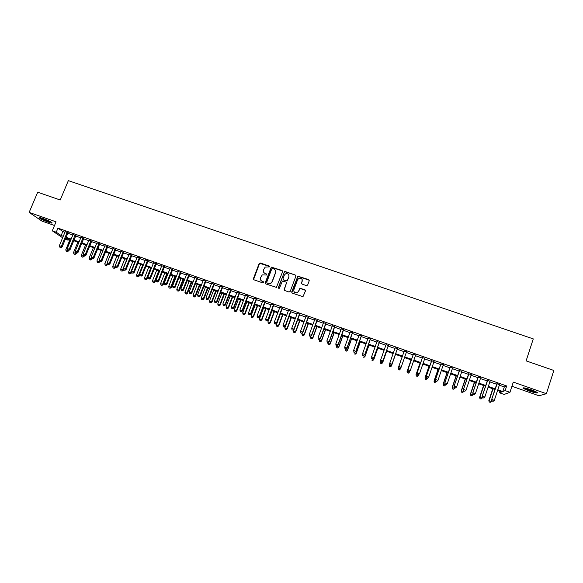 <?xml version="1.0" encoding="UTF-8"?>
<svg xmlns="http://www.w3.org/2000/svg" width="583" height="583" viewBox="0 0 583 583"><rect width="100%" height="100%" fill="white"/><g stroke="black" fill="none" stroke-linecap="round" stroke-linejoin="round"><path stroke-width="0.87" d="M269.637 266.861L269.266 266.067L260.302 262.984L259.144 263.531L253.401 278.659L253.926 279.796L262.904 282.923L263.72 282.536L263.348 281.742L262.19 281.334C260.608 280.605 260.047 279.388 260.499 277.697L262.292 274.899L266.387 275.03L266.314 273.893L265.148 273.493C263.574 272.764 263.006 271.554 263.465 269.863L265.178 267.116L269.637 266.861M269.645 266.446L259.624 263.283L253.569 279.57M263.713 282.077L262.19 281.334M266.686 274.25L265.148 273.493M531.74 389.961C525.443 387.906 522.543 387.352 523.031 388.314L528.861 390.909C535.121 392.964 538.029 393.518 537.584 392.563L531.74 389.961M43.011 218.508C39.884 217.452 38.653 217.27 39.309 217.969C41.007 219.164 43.987 220.549 48.251 222.116C51.377 223.18 52.616 223.362 51.967 222.67C50.291 221.482 47.303 220.09 43.011 218.508M306.461 285.619L307.635 285.065L309.216 280.773L308.669 279.621L297.862 276.182L291.697 291.988L292.236 293.132L302.985 296.667L305.477 290.902L304.931 289.751L299.946 288.264L298.46 291.376L297.002 292.834C294.648 293.125 293.606 292.112 293.868 289.78L297.607 279.716L298.926 278.317C301.345 277.902 302.431 278.893 302.198 281.298L301.571 282.974L302.118 284.118L306.461 285.619M499.318 385.21L504.31 386.966L506.678 385.975L505.155 390.61L509.957 392.308L504.12 394.436L499.529 392.811L501.752 391.936L497.583 390.464M62.651 237.769L52.288 230.824L56.048 221.831L29.15 212.401L37.706 192.222L60.224 199.998L68.342 180.643L533.277 338.898L526.106 360.877L553.85 370.46L546.388 393.707L513.295 382.105L509.957 392.308M52.288 230.824L56.245 232.223L61.164 235.539L63.27 236.283M506.678 385.975L57.957 228.128L56.245 232.223M282.624 271.612L282.085 270.476L271.314 267.116L265.192 282.762L265.724 283.906L276.429 287.361L282.624 271.612M285.276 271.576L295.341 275.038L295.88 276.182L290.196 291.464L289.022 292.017L284.708 290.516L284.169 289.365L286.479 283.17L285.94 282.026L282.391 281.072L279.505 288.031L279.155 288.396L278.31 287.616L284.555 271.634L295.341 275.038M511.932 386.267L539.013 395.784L546.388 393.707M29.15 212.401L41.925 221.074L54.518 225.504M68.022 232.755L65.158 231.743M75.907 235.525L73.05 234.526M83.814 238.309L80.971 237.31M91.75 241.107L88.922 240.109M99.715 243.913L96.902 242.922M107.709 246.726L104.904 245.734M115.733 249.546L112.942 248.562M123.778 252.381L121.002 251.404M131.86 255.223L129.098 254.254M139.964 258.08L137.216 257.11M148.104 260.944L145.364 259.982M156.266 263.815L153.548 262.86M164.464 266.701L161.753 265.746M172.685 269.601L169.996 268.646M180.941 272.501L178.26 271.561M189.227 275.416L186.56 274.484M197.535 278.346L194.89 277.413M205.879 281.283L203.241 280.357M214.252 284.227L211.629 283.309M222.655 287.186L220.053 286.268M231.094 290.159L228.5 289.248M239.562 293.14L236.982 292.229M248.052 296.128L245.494 295.224M256.586 299.13L254.035 298.234M265.141 302.147L262.612 301.251M273.733 305.164L271.212 304.282M282.354 308.203L279.855 307.321M291.004 311.249L288.519 310.375M299.691 314.303L297.221 313.435M308.407 317.378L305.958 316.511M317.159 320.453L314.718 319.601M325.941 323.543L323.521 322.698M334.751 326.648L332.354 325.802M343.598 329.767L341.215 328.921M352.482 332.893L350.113 332.055M361.394 336.027L359.041 335.196M370.343 339.175L368.004 338.351M379.322 342.338L377.004 341.521M388.336 345.515L386.033 344.699M397.387 348.7L395.099 347.891M406.482 351.899L404.194 351.097M415.628 355.12L413.303 354.304M424.803 358.348L422.449 357.517M434.014 361.591L431.624 360.753M443.262 364.849L440.835 363.996M452.546 368.113L450.083 367.246M461.867 371.393L459.368 370.518M471.217 374.687L468.681 373.798M480.611 377.995L478.038 377.092M490.041 381.311L487.424 380.393M57.957 228.128L62.84 231.502L64.946 232.245M67.81 233.258L72.839 235.022M75.695 236.028L80.76 237.813M83.602 238.819L88.711 240.611M91.546 241.61L96.691 243.424M99.511 244.415L104.7 246.245M107.498 247.228L112.73 249.072M115.521 250.056L120.798 251.914M123.574 252.891L128.887 254.764M131.656 255.733L137.012 257.62M139.76 258.59L145.16 260.492M147.9 261.454L153.344 263.37M156.062 264.332L161.549 266.263M164.26 267.218L169.791 269.164M172.481 270.111L178.055 272.079M180.737 273.019L186.356 275.001M189.023 275.941L194.686 277.931M197.338 278.863L203.044 280.875M205.675 281.808L211.432 283.826M214.056 284.752L219.849 286.792M222.458 287.711L228.303 289.773M230.89 290.684L236.778 292.753M239.358 293.664L245.29 295.756M247.855 296.66L253.838 298.766M256.382 299.662L262.408 301.783M264.944 302.672L271.015 304.814M273.529 305.696L279.651 307.853M282.157 308.735L288.323 310.907M290.808 311.781L297.024 313.975M299.494 314.842L305.754 317.05M308.21 317.91L314.521 320.133M316.963 320.993L323.325 323.23M325.744 324.082L332.157 326.342M334.562 327.187L341.019 329.468M343.409 330.306L349.917 332.601M352.285 333.432L358.851 335.742M361.205 336.573L367.815 338.898M370.147 339.721L376.807 342.068M379.132 342.884L385.844 345.253M388.147 346.062L394.91 348.445M397.198 349.246L404.004 351.644M406.293 352.453L413.114 354.85M415.431 355.666L422.252 358.071M424.613 358.902L431.435 361.307M433.825 362.145L440.646 364.55M443.073 365.403L449.894 367.807M452.357 368.675L459.178 371.072M461.678 371.954L468.499 374.359M471.035 375.248L477.849 377.653M480.421 378.556L487.242 380.954M489.851 381.88L496.665 384.277M499.5 384.642L496.854 383.709M500.017 391.324L499.529 392.811M68.648 238.906L68.102 240.218L65.325 239.241M497.816 389.757L502.816 391.528L505.155 390.61M66.134 237.296L71.162 239.074M74.019 240.079L79.091 241.872M81.933 242.878L87.042 244.678M89.869 245.676L95.022 247.498M97.842 248.496L103.031 250.326M105.836 251.317L111.069 253.168M113.86 254.152L119.136 256.017M121.913 256.994L127.232 258.874M129.994 259.85L135.358 261.745M138.105 262.714L143.513 264.624M146.246 265.593L151.697 267.517M154.415 268.471L159.902 270.417M162.613 271.372L168.144 273.325M170.841 274.28L176.416 276.247M179.098 277.195L184.724 279.177M187.383 280.117L193.053 282.121M195.706 283.054L201.412 285.072M204.05 286.005L209.807 288.038M212.431 288.964L218.224 291.012M220.833 291.93L226.678 294M229.272 294.911L235.168 296.995M237.74 297.906L243.679 300.005M246.245 300.908L252.228 303.022M254.778 303.918L260.805 306.053M263.334 306.942L269.412 309.092M271.933 309.981L278.055 312.145M280.554 313.027L286.727 315.206M289.212 316.081L295.435 318.282M297.906 319.156L304.173 321.364M306.622 322.231L312.94 324.461M315.381 325.321L321.743 327.573M324.163 328.426L330.576 330.692M332.98 331.545L339.444 333.826M341.835 334.671L348.35 336.967M350.718 337.805L357.284 340.122M359.638 340.96L366.255 343.292M368.587 344.116L375.255 346.47M377.573 347.293L384.292 349.662M386.595 350.478L393.357 352.868M395.646 353.677L402.459 356.082M404.748 356.891L411.569 359.296M413.894 360.119L420.722 362.531M423.076 363.362L429.904 365.774M432.295 366.62L439.116 369.024M441.55 369.884L448.371 372.297M450.834 373.164L457.655 375.576M460.162 376.458L466.983 378.87M469.519 379.766L476.34 382.171M478.913 383.082L485.734 385.494M488.35 386.412L495.164 388.825M65.617 238.542L68.102 240.218M494.931 389.531L488.109 387.119M485.501 386.201L478.679 383.789M476.107 382.878L469.286 380.466M466.743 379.569L459.921 377.157M457.422 376.275L450.601 373.863M448.138 372.996L441.309 370.584M438.882 369.724L432.054 367.312M429.664 366.467L422.843 364.054M420.481 363.224L413.653 360.811M411.336 359.988L404.507 357.576M402.219 356.767L395.405 354.362M393.117 353.553L386.354 351.163M384.051 350.347L377.332 347.978M375.015 347.155L368.347 344.801M366.007 343.977L359.398 341.638M357.044 340.807L350.478 338.49M348.102 337.652L341.594 335.349M339.204 334.504L332.74 332.223M330.335 331.37L323.922 329.103M321.495 328.251L315.133 325.999M312.692 325.139L306.381 322.902M303.925 322.035L297.658 319.827M295.187 318.952L288.964 316.751M286.479 315.877L280.306 313.69M277.807 312.809L271.685 310.644M269.164 309.755L263.086 307.605M260.557 306.716L254.523 304.581M251.98 303.685L245.99 301.571M243.432 300.66L237.492 298.562M234.913 297.651L229.024 295.574M226.43 294.655L220.585 292.593M217.976 291.668L212.176 289.62M209.552 288.694L203.795 286.661M201.157 285.728L195.451 283.71M192.798 282.77L187.136 280.773M184.468 279.825L178.843 277.843M176.161 276.896L170.586 274.921M167.889 273.974L162.358 272.013M159.647 271.059L154.16 269.12M151.434 268.158L145.99 266.234M143.25 265.265L137.85 263.356M135.103 262.386L129.739 260.492M126.977 259.515L121.658 257.635M118.881 256.651L113.605 254.786M110.814 253.802L105.574 251.951M102.776 250.96L97.58 249.13M94.767 248.132L89.614 246.31M86.78 245.312L81.671 243.505M78.829 242.499L73.757 240.713M70.9 239.7L65.872 237.922M62.84 231.502L61.164 235.539M504.31 386.966L502.816 391.528M263.749 272.421L265.265 273.682M260.841 280.343L262.306 281.516M282.631 271.008L271.423 267.305L265.338 283.644M272.567 268.537L271.751 268.916L266.73 282.245L267.101 283.046L270.592 283.331L272.064 281.713L275.497 272.589C275.941 270.898 275.38 269.689 273.791 268.96L272.567 268.537M275.387 270.359L275.599 272.778L272.174 281.888L270.701 283.506L267.211 283.221M295.902 275.613L295.428 275.227M286.479 282.544L284.271 290.188M285.371 271.765L284.205 272.319L278.412 288.228M288.876 276.75C289.095 274.294 287.98 273.325 285.524 273.835L284.315 275.176L282.995 278.71L283.527 279.847L287.076 280.802L288.964 276.932L288.84 275.001M283.09 279.519L283.527 279.847M288.964 276.932L287.164 280.984L283.622 280.029M302.205 279.665L301.63 283.717M294.007 291.755L297.082 293.001L298.46 291.376M305.499 290.334L300.026 288.432L298.54 291.544M309.245 280.248L297.942 276.364L291.784 292.783M70.084 239.409L65.777 249.801L68.488 250.989L68.728 250.42M66.936 251.477L66.156 251.2L67.249 251.674L67.876 250.092M66.156 251.2L65.777 249.801M68.488 250.989L67.249 251.674M67.227 232.194L61.324 246.405L59.349 245.698L65.252 231.502M68.124 232.515L62.133 246.922L61.324 246.405L60.53 247.411L59.743 247.134L60.53 247.411M60.858 247.622L62.133 246.922M59.349 245.698L59.743 247.134M51.078 222.065L40.555 217.751M42.603 218.37L49.205 221.081M39.987 217.619L48.498 221.474M536.651 391.987C534.873 392.133 526.07 389.255 524.394 387.986L524.27 387.892M523.621 387.819C525.691 389.24 534.684 392.221 537.235 392.315M526.092 388.263L534.954 391.193M77.823 242.149L73.524 252.556L76.227 253.743L76.46 253.175M74.682 254.232L73.91 253.955L74.988 254.428L75.644 252.811M73.91 253.955L73.524 252.556M76.227 253.743L74.988 254.428M85.599 244.896L81.299 255.325L83.996 256.505L84.229 255.937M82.458 257.008L81.678 256.731L82.757 257.198L83.486 255.449M81.678 256.731L81.299 255.325M83.996 256.505L82.757 257.198M93.397 247.651L89.104 258.109L91.786 259.282L92.019 258.706M90.263 259.785L89.483 259.508L90.554 259.974L91.393 257.992M89.483 259.508L89.104 258.109M91.786 259.282L90.554 259.974M101.216 250.413L96.938 260.892L99.606 262.066L99.839 261.49M98.097 262.576L97.31 262.299L98.381 262.765L99.329 260.543M97.31 262.299L96.938 260.892M99.606 262.066L98.381 262.765M75.127 234.978L69.231 249.218L67.249 248.511L73.152 234.279M76.001 235.284L70.026 249.728L69.231 249.218L68.437 250.224L67.643 249.939L68.437 250.224M68.758 250.428L70.026 249.728M67.249 248.511L67.643 249.939M83.056 237.769L77.167 252.038L75.185 251.331L81.073 237.07M83.916 238.068L77.947 252.548L77.167 252.038L76.366 253.044L75.571 252.767L76.366 253.044M76.679 253.248L77.947 252.548M75.185 251.331L75.571 252.767M91.014 240.568L85.14 254.873L83.143 254.159L89.024 239.868M91.852 240.866L85.89 255.369L85.14 254.873L84.324 255.879L83.529 255.594L84.324 255.879M84.63 256.075L85.89 255.369M83.143 254.159L83.529 255.594M99.001 243.381L93.134 257.715L91.13 257.001L96.997 242.674M99.817 243.665L93.863 258.211L93.134 257.715L92.311 258.721L91.516 258.437L92.311 258.721M92.61 258.918L93.863 258.211M91.13 257.001L91.516 258.437M109.072 253.19L104.794 263.691L107.454 264.857L107.702 264.245M105.953 265.374L105.166 265.097L106.23 265.564L107.294 263.101M105.166 265.097L104.794 263.691M107.454 264.857L106.23 265.564M107.01 246.201L101.158 260.565L99.146 259.85L105.006 245.494M107.804 246.478L101.872 261.053L101.158 260.565L100.327 261.578L99.525 261.286L100.327 261.578M100.619 261.767L101.872 261.053M99.146 259.85L99.525 261.286M116.95 255.973L112.687 266.497L115.325 267.663L115.616 266.941M113.838 268.187L113.051 267.903L114.108 268.369L115.281 265.659M113.051 267.903L112.687 266.497M115.325 267.663L114.108 268.369M115.055 249.028L109.21 263.429L107.192 262.714L113.036 248.322M115.828 249.305L109.903 263.91L109.21 263.429L108.372 264.434L107.571 264.15L108.372 264.434M108.649 264.631L109.903 263.91M107.192 262.714L107.571 264.15M124.857 258.765L120.601 269.317L123.224 270.476L123.625 269.477M121.752 271.008L120.958 270.723L122.015 271.182L126.839 259.464M120.958 270.723L120.601 269.317M123.224 270.476L122.015 271.182M123.122 251.871L117.285 266.307L115.266 265.586L121.104 251.156M123.88 252.133L117.963 266.774L117.285 266.307L116.447 267.313L115.638 267.021L116.447 267.313M116.717 267.502L117.963 266.774M115.266 265.586L115.638 267.021M132.786 261.57L128.537 272.144L131.153 273.296L131.671 272.021M129.696 273.835L128.901 273.551L129.943 274.01L134.775 262.27M128.901 273.551L128.537 272.144M131.153 273.296L129.943 274.01M131.219 254.72L125.396 269.186L123.37 268.464L129.193 254.006M131.955 254.982L126.052 269.652L125.396 269.186L124.551 270.191L123.734 269.907L124.551 270.191M124.813 270.381L126.052 269.652M123.37 268.464L123.734 269.907M140.751 264.383L136.509 274.979L139.111 276.131L139.738 274.564M137.661 276.677L136.867 276.393L137.909 276.852L142.748 265.083M136.867 276.393L136.509 274.979M139.111 276.131L137.909 276.852M139.352 257.584L133.536 272.079L131.496 271.357L137.318 256.863M140.066 257.832L134.17 272.538L133.536 272.079L132.676 273.084L131.867 272.8L132.676 273.084M132.931 273.274L134.17 272.538M131.496 271.357L131.867 272.8M148.738 267.203L144.504 277.829L147.098 278.973L151.405 268.144M145.663 279.527L144.861 279.235L145.896 279.694L146.508 278.543L150.742 267.91M144.861 279.235L144.504 277.829M147.098 278.973L145.896 279.694M147.506 260.455L141.705 274.987L139.658 274.258L145.466 259.734M148.199 260.696L142.318 275.438L141.705 274.987L140.838 275.992L140.022 275.701L140.838 275.992M141.086 276.174L142.318 275.438M139.658 274.258L140.022 275.701M156.761 270.038L152.527 280.685L155.107 281.829L159.414 270.978M153.686 282.383L152.884 282.099L153.912 282.551L154.539 281.4L158.765 270.745M152.884 282.099L152.527 280.685M155.107 281.829L153.912 282.551M155.69 263.334L149.904 277.902L147.849 277.173L153.642 262.612M156.368 263.567L150.494 278.346L149.904 277.902L149.029 278.907L148.206 278.616L149.029 278.907M149.27 279.082L150.494 278.346M147.849 277.173L148.206 278.616M164.807 272.88L160.587 283.549L163.145 284.693L167.445 273.813M161.739 285.255L160.93 284.963L161.957 285.422L162.599 284.271L166.818 273.595M160.93 284.963L160.587 283.549M163.145 284.693L161.957 285.422M163.91 266.227L158.124 280.824L156.069 280.095L161.855 265.498M164.559 266.453L158.7 281.268L158.124 280.824L157.25 281.829L156.426 281.538L157.25 281.829M157.476 282.004L158.7 281.268M156.069 280.095L156.426 281.538M172.881 275.737L168.669 286.428L171.22 287.565L175.505 276.663M169.821 288.133L169.012 287.842L170.032 288.293L170.695 287.149L174.9 276.451M169.012 287.842L168.669 286.428M171.22 287.565L170.032 288.293M172.153 269.127L166.381 283.761L164.319 283.025L170.09 268.399M172.787 269.346L166.935 284.191L166.381 283.761L165.499 284.766L164.668 284.475L165.499 284.766M165.718 284.941L166.935 284.191M164.319 283.025L164.668 284.475M180.978 278.594L176.78 289.314L179.316 290.443L183.594 279.519M177.932 291.019L177.115 290.728L178.136 291.179L178.806 290.043L183.011 279.315M177.115 290.728L176.78 289.314M179.316 290.443L178.136 291.179M180.431 272.042L174.667 286.712L172.597 285.969L178.362 271.314M181.036 272.254L175.199 287.135L174.667 286.712L173.778 287.711L172.947 287.419L173.778 287.711M173.989 287.885L175.199 287.135M172.597 285.969L172.947 287.419M189.111 281.472L184.913 292.214L187.442 293.336L191.712 282.391M186.072 293.919L185.256 293.628L186.261 294.08L186.954 292.943L191.151 282.187M185.256 293.628L184.913 292.214M187.442 293.336L186.261 294.08M188.732 274.965L182.989 289.664L180.905 288.928L186.655 274.229M189.322 275.169L183.492 290.086L182.989 289.664L182.085 290.669L181.255 290.37L182.085 290.669M182.29 290.837L183.492 290.086M180.905 288.928L181.255 290.37M197.273 284.351L193.082 295.122L195.596 296.244L199.86 285.269M194.241 296.827L193.418 296.536L194.423 296.987L195.13 295.851L199.32 285.072M193.418 296.536L193.082 295.122M195.596 296.244L194.423 296.987M197.069 277.894L191.333 292.637L189.242 291.894L194.984 277.165M197.637 278.098L191.814 293.045L191.333 292.637L190.422 293.635L189.584 293.344L190.422 293.635M190.619 293.803L191.814 293.045M189.242 291.894L189.584 293.344M205.464 287.244L201.281 298.037L203.78 299.159L208.036 288.155M202.432 299.749L201.616 299.458L202.614 299.902L203.336 298.773L207.512 287.973M201.616 299.458L201.281 298.037M203.78 299.159L202.614 299.902M205.435 280.838L199.707 295.61L197.615 294.867L203.343 280.102M205.981 281.035L200.173 296.018L199.707 295.61L198.788 296.616L197.95 296.317L198.788 296.616M198.978 296.776L200.173 296.018M197.615 294.867L197.95 296.317M213.677 290.152L209.508 300.966L211.993 302.081L216.235 291.055M210.66 302.679L209.836 302.388L210.827 302.832L211.571 301.702L215.739 290.881M209.836 302.388L209.508 300.966M211.993 302.081L210.827 302.832M213.83 283.797L208.116 298.605L206.01 297.855L211.731 283.054M214.355 283.979L208.554 298.999L208.116 298.605L207.191 299.604L206.346 299.305L207.191 299.604M207.366 299.764L208.554 298.999M206.01 297.855L206.346 299.305M221.926 293.067L217.765 303.911L220.236 305.018L224.47 293.963M218.916 305.623L218.086 305.332L219.077 305.769L219.835 304.647L223.996 293.796M218.086 305.332L217.765 303.911M220.236 305.018L219.077 305.769M222.254 286.763L216.555 301.6L214.442 300.85L220.148 286.02M222.757 286.938L216.971 301.994L216.555 301.6L215.623 302.606L214.777 302.307L215.623 302.606M215.79 302.759L216.971 301.994M214.442 300.85L214.777 302.307M230.205 295.989L226.051 306.855L228.507 307.962L232.734 296.885M227.202 308.575L226.372 308.276L227.355 308.72L228.128 307.598L232.282 296.725M226.372 308.276L226.051 306.855M228.507 307.962L227.355 308.72M230.715 289.736L225.023 304.618L222.903 303.86L228.594 288.993M231.189 289.904L225.417 304.996L225.023 304.618L224.083 305.616L223.231 305.317L224.083 305.616M224.244 305.769L225.417 304.996M222.903 303.86L223.231 305.317M238.513 298.926L234.366 309.821L236.807 310.914L241.027 299.815M235.517 311.541L234.687 311.242L235.663 311.679L236.45 310.557L240.59 299.662M234.687 311.242L234.366 309.821M236.807 310.914L235.663 311.679M239.205 292.724L233.521 307.635L231.393 306.884L237.077 291.981M239.657 292.885L233.9 308.006L233.521 307.635L232.573 308.64L231.721 308.334L232.573 308.64M232.726 308.786L233.9 308.006M231.393 306.884L231.721 308.334M246.849 301.87L242.71 312.787L245.137 313.88L249.349 302.752M243.862 314.514L243.024 314.215L243.993 314.652L244.802 313.53L248.934 302.606M243.024 314.215L242.71 312.787M245.137 313.88L243.993 314.652M247.724 295.727L242.054 310.673L239.919 309.908L245.589 294.976M248.154 295.873L242.404 311.038L242.054 310.673L241.092 311.672L240.24 311.366L241.092 311.672M241.238 311.818L242.404 311.038M239.919 309.908L240.24 311.366M255.216 304.829L251.084 315.767L253.496 316.861L257.701 305.703M252.235 317.495L251.397 317.196L252.359 317.633L253.182 316.518L257.307 305.565M251.397 317.196L251.084 315.767M253.496 316.861L252.359 317.633M256.272 298.736L250.617 313.712L248.475 312.954L254.13 297.979M256.68 298.875L250.945 314.069L250.617 313.712L249.648 314.718L248.795 314.412L249.648 314.718M249.779 314.856L250.945 314.069M248.475 312.954L248.795 314.412M263.611 307.795L259.493 318.763L261.891 319.848L266.081 308.669M260.637 320.49L259.799 320.191L260.754 320.621L261.599 319.513L265.717 308.538M259.799 320.191L259.493 318.763M261.891 319.848L260.754 320.621M264.85 301.754L259.209 316.773L257.059 316.008L262.707 300.996M265.236 301.892L259.515 317.123L259.209 316.773L258.233 317.771L257.373 317.465L258.233 317.771M258.356 317.91L259.515 317.123M257.059 316.008L257.373 317.465M272.035 310.768L267.925 321.765L270.308 322.844L274.491 311.635M269.076 323.492L268.231 323.193L269.186 323.623L270.038 322.516L274.148 311.519M268.231 323.193L267.925 321.765M270.308 322.844L269.186 323.623M273.463 304.785L267.837 319.841L265.68 319.069L271.314 304.027M273.828 304.909L268.114 320.184L267.837 319.841L266.854 320.839L265.986 320.533L266.854 320.839M266.963 320.971L268.114 320.184M265.68 319.069L265.986 320.533M280.496 313.756L276.393 324.782L278.761 325.853L282.937 314.623M277.537 326.509L276.692 326.21L277.639 326.633L278.514 325.533L282.609 314.507M276.692 326.21L276.393 324.782M278.761 325.853L277.639 326.633M282.114 307.831L276.495 322.916L274.323 322.144L279.949 307.066M282.449 307.948L276.75 323.252L276.495 322.916L275.504 323.915L274.637 323.609L275.504 323.915M275.606 324.046L276.75 323.252M274.323 322.144L274.637 323.609M288.979 316.758L284.89 327.806L287.244 328.878L291.405 317.618M286.034 329.533L285.182 329.235L286.129 329.657L287.018 328.564L291.106 317.509M285.182 329.235L284.89 327.806M287.244 328.878L286.129 329.657M290.786 310.885L285.182 326.006L283.01 325.234L288.614 310.12M291.099 310.994L285.415 326.334L285.182 326.006L284.183 327.005L283.309 326.699L284.183 327.005M284.278 327.136L285.415 326.334M283.01 325.234L283.309 326.699M293.876 329.599L293.417 330.838L295.756 331.902L299.91 320.621M294.561 332.572L293.708 332.274L294.641 332.696L295.552 331.603L299.633 320.519M293.708 332.274L293.417 330.838M295.756 331.902L294.641 332.696M299.494 313.946L293.905 329.111L291.719 328.331L297.315 313.18M299.786 314.048L294.116 329.424L293.905 329.111L292.892 330.109L292.025 329.796L292.892 330.109M292.979 330.233L294.116 329.424M291.719 328.331L292.025 329.796M302.337 332.893L301.972 333.884L304.297 334.948L308.443 323.638M303.124 335.626L302.264 335.32L303.196 335.742L304.122 334.649L308.188 323.543M302.264 335.32L301.972 333.884M304.297 334.948L303.196 335.742M308.239 317.021L302.657 332.223L300.471 331.443L306.053 316.256M308.502 317.116L302.847 332.529L301.637 333.221L300.762 332.908L301.637 333.221M301.717 333.345L302.847 332.529M300.471 331.443L300.762 332.908M310.834 336.209L310.564 336.945L312.874 338.002L317.006 326.662M311.708 338.687L310.848 338.38L311.774 338.796L312.714 337.71L316.78 326.582M310.848 338.38L310.564 336.945M312.874 338.002L311.774 338.796M317.014 320.111L311.446 335.349L309.245 334.562L314.813 319.338M317.254 320.198L311.606 335.648L310.418 336.34L309.537 336.027L310.418 336.34M310.484 336.464L311.606 335.648M309.245 334.562L309.537 336.027M319.353 339.539L319.185 340.013L321.473 341.062L325.606 329.701M320.329 341.755L319.469 341.449L320.38 341.864L321.342 340.785L325.394 329.628M319.469 341.449L319.185 340.013M321.473 341.062L320.38 341.864M325.817 323.208L320.264 338.483L318.056 337.695L323.616 322.435M326.035 323.288L320.402 338.774L319.229 339.481L318.347 339.168L319.229 339.481M319.287 339.598L320.402 338.774M318.056 337.695L318.347 339.168M327.981 342.687L327.835 343.096L330.116 344.138L334.234 332.747M328.98 344.837L328.112 344.531L329.023 344.947L330.007 343.868L334.052 332.682M328.112 344.531L327.835 343.096M330.116 344.138L329.023 344.947M334.657 326.32L329.118 341.631L326.903 340.844L332.441 325.547M334.846 326.393L329.235 341.915L328.076 342.629L327.187 342.308L328.076 342.629M328.12 342.738L329.235 341.915M326.903 340.844L327.187 342.308M336.668 345.777L336.522 346.185L338.781 347.228L342.891 335.808M337.666 347.934L336.799 347.621L337.703 348.036L338.694 346.958L342.731 335.75M336.799 347.621L336.522 346.185M338.781 347.228L337.703 348.036M343.533 329.446L338.002 344.793L335.779 343.999L341.31 328.666M343.693 329.504L338.089 345.063L336.952 345.785L336.063 345.471L336.952 345.785M336.989 345.894L338.089 345.063M335.779 343.999L336.063 345.471M345.384 348.882L345.238 349.29L347.483 350.325L351.578 338.876M346.382 351.039L345.508 350.726L346.404 351.141L347.424 350.07L351.447 338.832M345.508 350.726L345.238 349.29M347.483 350.325L346.404 351.141M352.431 332.58L346.921 347.964L344.691 347.169L350.208 331.793M352.577 332.631L346.987 348.233L345.857 348.955L344.968 348.641L345.857 348.955M345.887 349.064L346.987 348.233M344.691 347.169L344.968 348.641M354.129 351.994L353.983 352.402L356.213 353.429L360.301 341.959M355.127 354.151L354.253 353.845L355.142 354.253L356.177 353.181L360.192 341.922M356.213 353.429L355.142 354.253M353.925 351.921L354.821 352.241L353.925 351.921L353.633 350.347L359.135 334.941M353.91 351.819L353.633 350.347L355.914 351.403L361.489 335.764M361.373 335.728L355.878 351.148L354.807 352.139M354.821 352.241L355.914 351.403M362.91 355.12L362.764 355.528L364.98 356.556L369.054 345.049M363.909 357.284L363.027 356.971L363.916 357.379L364.965 356.315L368.966 345.019M364.98 356.556L363.916 357.379M362.888 355.113L363.785 355.433L362.888 355.113L362.611 353.538L368.099 338.096M362.881 355.011L362.611 353.538L364.878 354.595L370.438 338.912M370.343 338.883L364.863 354.34L363.777 355.331M363.785 355.433L364.878 354.595M371.816 357.984L371.575 358.669L373.776 359.682L377.842 348.153M372.719 360.418L371.837 360.105L372.719 360.513L373.783 359.449L377.777 348.131M373.776 359.682L372.719 360.513M371.888 358.312L372.785 358.64L371.888 358.312L371.626 356.745L377.099 341.259M371.888 358.217L371.626 356.745L373.871 357.794L379.416 342.075M379.351 342.053L373.885 357.547L372.792 358.538M372.785 358.64L373.871 357.794M380.772 360.826L380.422 361.817L382.601 362.83L386.66 351.272M381.566 363.573L380.677 363.253L381.552 363.661L382.637 362.604L386.624 351.257M380.663 363.347L380.422 361.817L380.677 363.253M382.601 362.83L381.552 363.661M380.918 361.533L381.821 361.854L380.918 361.533L380.67 359.959L386.128 344.436M380.932 361.438L380.67 359.959L382.9 361.001L388.431 345.245M388.395 345.238L382.936 360.768L381.836 361.759M381.821 361.854L382.9 361.001M391.463 365.986L395.507 354.398L391.463 365.986L390.421 366.816L389.553 366.416L390.421 366.816M389.75 363.69L389.298 364.973L391.521 365.767L390.442 366.736M389.531 366.503L389.298 364.973L389.553 366.416M389.983 364.754L390.894 365.082L389.983 364.754L389.692 363.42L395.194 347.628M390.005 364.666L389.75 363.187L391.958 364.222L397.482 348.43M397.468 348.43L392.024 363.996L390.916 364.987M390.894 365.082L391.958 364.222M398.459 369.593L399.348 369.906L398.459 369.593L398.211 368.15L402.175 356.752L398.131 368.354L400.441 368.944L400.922 367.574M399.348 369.906L400.441 368.944L399.319 369.994M398.429 369.673L398.131 368.354M404.289 350.828L398.779 366.649L404.296 350.835M399.115 367.909L398.867 366.43L401.148 367.246L399.996 368.318L399.115 367.909L399.996 368.318M406.577 351.636L401.148 367.246L400.033 368.23M398.779 366.649L399.085 367.997M411.081 359.9L407.051 371.531L409.397 372.129L409.769 371.05M411.11 359.915L407.153 371.335L407.357 372.858L408.297 373.098L407.4 372.777M408.297 373.098L409.288 372.326L408.253 373.171M407.357 372.858L407.051 371.531M413.398 354.034L407.903 369.892L413.427 354.049M408.26 371.167L408.013 369.688L410.308 370.504L409.135 371.575L408.26 371.167L409.135 371.575M415.715 354.85L410.308 370.504L409.179 371.488M407.903 369.892L408.217 371.247M420.022 363.063L416 374.716L418.383 375.328L418.645 374.556M420.073 363.078L416.131 374.526L416.32 376.05L417.268 376.29L416.371 375.977M417.268 376.29L418.383 375.328L417.217 376.37M416.32 376.05L416 374.716M422.537 357.255L417.064 373.149L422.595 357.277M417.443 374.432L417.195 372.952L419.498 373.769L418.303 374.833L417.443 374.432L418.303 374.833M424.898 358.086L419.498 373.769L418.361 374.76M417.064 373.149L417.384 374.512M428.993 366.233L424.985 377.915L427.397 378.542L427.558 378.075M429.073 366.262L425.138 377.733L425.313 379.256L426.282 379.504L425.379 379.183M425.313 379.256L424.985 377.915M431.712 360.483L426.253 376.421L431.799 360.513M426.654 377.711L426.413 376.232L428.724 377.048L427.514 378.112L426.654 377.711L427.514 378.112M434.109 361.322L428.724 377.048L427.579 378.039M426.253 376.421L426.588 377.784M438.001 369.411L434.007 381.129L436.456 381.763L436.594 381.348M438.11 369.454L434.189 380.954L434.342 382.47L435.326 382.725L434.415 382.404M434.342 382.47L434.007 381.129M440.93 363.726L435.479 379.701L441.04 363.763M435.902 380.998L435.669 379.518L437.986 380.342L436.754 381.406L435.902 380.998L436.754 381.406M443.357 364.579L437.986 380.342L436.835 381.333M435.479 379.701L435.829 381.071M447.044 372.61L443.058 384.35L445.536 384.999L445.682 384.576M447.176 372.654L443.262 384.19L443.408 385.698L444.399 385.961L443.488 385.633M445.536 384.999L444.399 385.961M443.408 385.698L443.058 384.35M450.171 366.977L444.742 382.995L450.316 367.028M445.193 384.306L446.119 384.634L445.193 384.306L444.96 382.82L447.285 383.65L452.641 367.844M444.742 382.995L445.106 384.372M446.119 384.634L447.285 383.65M456.117 375.816L452.146 387.586L454.66 388.242L454.798 387.826M456.278 375.875L452.379 387.433L452.503 388.941L453.508 389.204L452.597 388.883M454.66 388.242L453.508 389.204M452.503 388.941L452.146 387.586M459.455 370.249L454.04 386.303L459.623 370.307M454.514 387.622L455.447 387.957L454.514 387.622L454.281 386.135L456.62 386.966L461.955 371.131M454.04 386.303L454.412 387.688M455.447 387.957L456.62 386.966M465.227 379.03L461.262 390.836L463.813 391.499L463.951 391.084M465.409 379.103L461.525 390.69L461.634 392.199L462.654 392.461L461.743 392.14M463.813 391.499L462.654 392.461M461.634 392.199L461.262 390.836M468.776 373.528L463.376 389.626L468.965 373.594M463.864 390.953L464.804 391.288L463.864 390.953L463.645 389.466L465.992 390.304L471.312 374.417M463.376 389.626L463.762 391.011M464.804 391.288L465.992 390.304M474.373 382.266L470.415 394.093L474.198 394.633L473.141 394.356L472.74 392.957L478.126 376.822M474.584 382.339L470.7 393.955L470.802 395.463L471.836 395.733L470.918 395.405M473.002 394.771L471.836 395.733M470.802 395.463L470.415 394.093M472.74 392.957L478.351 376.895M473.258 394.297L473.039 392.811L475.393 393.649L480.698 377.726M474.198 394.633L475.393 393.649M483.547 385.509L479.605 397.366L482.228 398.058L482.462 397.366M483.788 385.589L479.918 397.234L480.006 398.743L481.055 399.02L480.13 398.692M482.228 398.058L481.055 399.02M480.006 398.743L479.605 397.366M487.519 380.123L482.148 396.302L487.767 380.211M482.688 397.65L483.635 397.985L482.688 397.65L482.476 396.163L484.837 397.001L490.128 381.042M482.148 396.302L482.556 397.701M483.635 397.985L484.837 397.001M492.759 388.759L488.831 400.652L491.484 401.352L491.804 400.383M493.021 388.854L489.166 400.528L489.239 402.03L490.303 402.314L489.377 401.986M491.484 401.352L490.303 402.314M489.239 402.03L488.831 400.652M496.942 383.439L491.593 399.661L497.219 383.541M492.154 401.017L493.101 401.359L492.154 401.017L491.943 399.53L494.318 400.375L499.587 384.372M491.593 399.661L492.008 401.068M493.101 401.359L494.318 400.375"/></g></svg>
